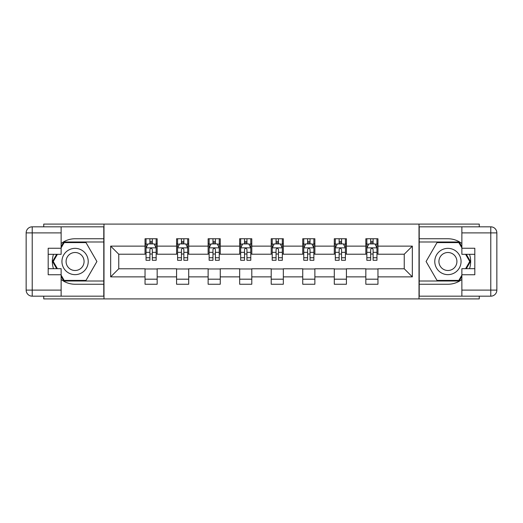 <?xml version="1.0" encoding="UTF-8"?>
<svg xmlns="http://www.w3.org/2000/svg" width="523" height="523" viewBox="0 0 523 523"><rect width="100%" height="100%" fill="white"/><g stroke="black" fill="none" stroke-linecap="round" stroke-linejoin="round"><path stroke-width="0.78" d="M43.742 296.175L43.742 298.908L479.258 298.908L479.258 296.175M479.258 226.825L479.258 224.092L419.008 224.092L419.008 298.908M419.008 224.092L43.742 224.092L43.742 226.825M103.992 298.908L103.992 224.092M377.959 246.13L377.959 238.756L365.832 238.756L365.832 246.13L346.422 246.13L346.422 238.756L334.289 238.756L334.289 246.13L314.879 246.13L314.879 238.756L302.745 238.756L302.745 246.13L283.335 246.13L283.335 238.756L271.208 238.756L271.208 246.13L251.792 246.13L251.792 238.756L239.665 238.756L239.665 246.13L220.255 246.13L220.255 238.756L208.121 238.756L208.121 246.13L188.711 246.13L188.711 238.756L176.578 238.756L176.578 246.13L157.168 246.13L157.168 238.756L145.041 238.756L145.041 246.13L110.667 246.13L110.667 276.87L118.754 268.776L145.041 268.776L145.041 284.244L157.168 284.244L157.168 268.776L176.578 268.776L176.578 284.244L188.711 284.244L188.711 268.776L208.121 268.776L208.121 284.244L220.255 284.244L220.255 268.776L239.665 268.776L239.665 284.244L251.792 284.244L251.792 268.776L271.208 268.776L271.208 284.244L283.335 284.244L283.335 268.776L302.745 268.776L302.745 284.244L314.879 284.244L314.879 268.776L334.289 268.776L334.289 284.244L346.422 284.244L346.422 268.776L365.832 268.776L365.832 284.244L377.959 284.244L377.959 268.776L404.246 268.776L404.246 254.224L377.959 254.224L377.959 246.13L412.333 246.13L412.333 276.87L377.959 276.87M365.832 276.87L346.422 276.87M334.289 276.87L314.879 276.87M302.745 276.87L283.335 276.87M271.208 276.87L251.792 276.87M239.665 276.87L220.255 276.87M208.121 276.87L188.711 276.87M176.578 276.87L157.168 276.87M145.041 276.87L110.667 276.87M365.832 246.13L365.832 254.224L346.422 254.224L346.422 246.13M334.289 246.13L334.289 254.224L314.879 254.224L314.879 246.13M302.745 246.13L302.745 254.224L283.335 254.224L283.335 246.13M271.208 246.13L271.208 254.224L251.792 254.224L251.792 246.13M239.665 246.13L239.665 254.224L220.255 254.224L220.255 246.13M208.121 246.13L208.121 254.224L188.711 254.224L188.711 246.13M176.578 246.13L176.578 254.224L157.168 254.224L157.168 246.13M145.041 246.13L145.041 254.224L118.754 254.224L110.667 246.13M118.754 254.224L118.754 268.776M412.333 276.87L404.246 268.776M404.246 254.224L412.333 246.13M145.041 243.81L146.048 243.81M149.892 243.81L152.317 243.81M156.161 243.81L157.168 243.81M145.041 254.021L146.048 254.021M149.892 254.021L152.317 254.021M156.161 254.021L157.168 254.021M145.041 268.979L157.168 268.979M145.041 279.19L157.168 279.19M176.578 268.979L188.711 268.979M176.578 279.19L188.711 279.19M176.578 243.81L177.591 243.81M181.435 243.81L183.861 243.81M187.698 243.81L188.711 243.81M176.578 254.021L177.591 254.021M181.435 254.021L183.861 254.021M187.698 254.021L188.711 254.021M208.121 268.979L220.255 268.979M208.121 279.19L220.255 279.19M208.121 243.81L209.135 243.81M212.972 243.81L215.398 243.81M219.242 243.81L220.255 243.81M208.121 254.021L209.135 254.021M212.972 254.021L215.398 254.021M219.242 254.021L220.255 254.021M239.665 268.979L251.792 268.979M239.665 279.19L251.792 279.19M239.665 243.81L240.672 243.81M244.516 243.81L246.941 243.81M250.785 243.81L251.792 243.81M239.665 254.021L240.672 254.021M244.516 254.021L246.941 254.021M250.785 254.021L251.792 254.021M271.208 268.979L283.335 268.979M271.208 279.19L283.335 279.19M271.208 243.81L272.215 243.81M276.059 243.81L278.484 243.81M282.328 243.81L283.335 243.81M271.208 254.021L272.215 254.021M276.059 254.021L278.484 254.021M282.328 254.021L283.335 254.021M302.745 268.979L314.879 268.979M302.745 279.19L314.879 279.19M302.745 243.81L303.758 243.81M307.602 243.81L310.028 243.81M313.865 243.81L314.879 243.81M302.745 254.021L303.758 254.021M307.602 254.021L310.028 254.021M313.865 254.021L314.879 254.021M334.289 268.979L346.422 268.979M334.289 279.19L346.422 279.19M334.289 243.81L335.302 243.81M339.139 243.81L341.565 243.81M345.409 243.81L346.422 243.81M334.289 254.021L335.302 254.021M339.139 254.021L341.565 254.021M345.409 254.021L346.422 254.021M365.832 268.979L377.959 268.979M365.832 279.19L377.959 279.19M365.832 243.81L366.839 243.81M370.683 243.81L373.108 243.81M376.952 243.81L377.959 243.81M365.832 254.021L366.839 254.021M370.683 254.021L373.108 254.021M376.952 254.021L377.959 254.021M152.317 241.384L149.892 241.384M156.161 257.754L152.317 257.754L152.317 260.284L156.161 260.284L156.161 247.954L154.135 243.908L148.068 243.908L146.048 247.954L146.048 260.284L149.892 260.284L149.892 257.754L146.048 257.754M146.048 247.954L146.048 238.756M156.161 247.954L156.161 238.756M149.892 243.908L149.892 238.756M152.317 238.756L152.317 243.908M152.317 257.754L152.317 249.471C151.507 247.909 150.702 247.909 149.892 249.471L149.892 257.754M81.653 250.118A13.14 13.14 0 0 0 63.701 254.93A13.14 13.14 0 0 0 68.506 272.882A13.14 13.14 0 0 0 86.465 268.07A13.14 13.14 0 0 0 81.653 250.118M79.581 253.707A8.996 8.996 0 0 0 67.29 257.002A8.996 8.996 0 0 0 70.579 269.293A8.996 8.996 0 0 0 82.869 265.998A8.996 8.996 0 0 0 79.581 253.707M61.132 247.856L64.166 242.594L85.994 242.594L96.912 261.5L85.994 280.406L64.166 280.406L61.132 275.144M57.393 268.678L53.248 261.5L57.393 254.322M454.494 250.118A13.14 13.14 0 0 0 436.535 254.93A13.14 13.14 0 0 0 441.347 272.882A13.14 13.14 0 0 0 459.299 268.07A13.14 13.14 0 0 0 454.494 250.118M452.421 253.707A8.996 8.996 0 0 0 440.131 257.002A8.996 8.996 0 0 0 443.419 269.293A8.996 8.996 0 0 0 455.71 265.998A8.996 8.996 0 0 0 452.421 253.707M461.868 275.144L458.834 280.406L437.006 280.406L426.088 261.5L437.006 242.594L458.834 242.594L461.868 247.856M465.607 254.322L469.752 261.5L465.607 268.678M61.132 279.465A22.744 22.744 0 0 0 75.083 284.244L103.789 284.244L103.789 296.175L32.217 296.175A6.067 6.067 0 0 1 26.15 290.108L26.15 232.892A6.067 6.067 0 0 1 32.217 226.825L61.132 226.825L61.132 254.322L48.188 254.322M61.132 226.825L103.789 226.825L103.789 238.756L75.083 238.756A22.744 22.744 0 0 0 61.132 243.535M53.496 254.322A22.744 22.744 0 0 0 53.496 268.678M103.789 284.244L103.789 238.756M48.188 268.678L61.132 268.678L61.132 296.175M61.132 248.255L48.188 248.255L48.188 274.745L61.132 274.745M103.789 241.986L63.813 241.986L61.132 246.64M61.132 276.36L63.813 281.014L103.789 281.014M56.693 254.322L52.548 261.5L56.693 268.678M461.868 243.535A22.744 22.744 0 0 0 447.917 238.756L419.211 238.756L419.211 226.825L490.783 226.825A6.067 6.067 0 0 1 496.85 232.892L496.85 290.108A6.067 6.067 0 0 1 490.783 296.175L461.868 296.175L461.868 268.678L474.812 268.678M461.868 296.175L419.211 296.175L419.211 284.244L447.917 284.244A22.744 22.744 0 0 0 461.868 279.465M469.504 268.678A22.744 22.744 0 0 0 469.504 254.322M419.211 238.756L419.211 284.244M474.812 254.322L461.868 254.322L461.868 226.825M461.868 274.745L474.812 274.745L474.812 248.255L461.868 248.255M419.211 281.014L459.187 281.014L461.868 276.36M461.868 246.64L459.187 241.986L419.211 241.986M466.307 268.678L470.452 261.5L466.307 254.322M183.861 241.384L181.435 241.384M187.698 257.754L183.861 257.754L183.861 260.284L187.698 260.284L187.698 247.954L185.678 243.908L179.611 243.908L177.591 247.954L177.591 260.284L181.435 260.284L181.435 257.754L177.591 257.754M177.591 247.954L177.591 238.756M187.698 247.954L187.698 238.756M181.435 243.908L181.435 238.756M183.861 238.756L183.861 243.908M183.861 257.754L183.861 249.471C183.05 247.909 182.239 247.909 181.435 249.471L181.435 257.754M215.398 241.384L212.972 241.384M219.242 257.754L215.398 257.754L215.398 260.284L219.242 260.284L219.242 247.954L217.222 243.908L211.155 243.908L209.135 247.954L209.135 260.284L212.972 260.284L212.972 257.754L209.135 257.754M209.135 247.954L209.135 238.756M219.242 247.954L219.242 238.756M212.972 243.908L212.972 238.756M215.398 238.756L215.398 243.908M215.398 257.754L215.398 249.471C214.593 247.909 213.783 247.909 212.972 249.471L212.972 257.754M246.941 241.384L244.516 241.384M250.785 257.754L246.941 257.754L246.941 260.284L250.785 260.284L250.785 247.954L248.765 243.908L242.698 243.908L240.672 247.954L240.672 260.284L244.516 260.284L244.516 257.754L240.672 257.754M240.672 247.954L240.672 238.756M250.785 247.954L250.785 238.756M244.516 243.908L244.516 238.756M246.941 238.756L246.941 243.908M246.941 257.754L246.941 249.471C246.137 247.909 245.326 247.909 244.516 249.471L244.516 257.754M278.484 241.384L276.059 241.384M282.328 257.754L278.484 257.754L278.484 260.284L282.328 260.284L282.328 247.954L280.302 243.908L274.235 243.908L272.215 247.954L272.215 260.284L276.059 260.284L276.059 257.754L272.215 257.754M272.215 247.954L272.215 238.756M282.328 247.954L282.328 238.756M276.059 243.908L276.059 238.756M278.484 238.756L278.484 243.908M278.484 257.754L278.484 249.471C277.674 247.909 276.87 247.909 276.059 249.471L276.059 257.754M310.028 241.384L307.602 241.384M313.865 257.754L310.028 257.754L310.028 260.284L313.865 260.284L313.865 247.954L311.845 243.908L305.778 243.908L303.758 247.954L303.758 260.284L307.602 260.284L307.602 257.754L303.758 257.754M303.758 247.954L303.758 238.756M313.865 247.954L313.865 238.756M307.602 243.908L307.602 238.756M310.028 238.756L310.028 243.908M310.028 257.754L310.028 249.471C309.217 247.909 308.407 247.909 307.602 249.471L307.602 257.754M341.565 241.384L339.139 241.384M345.409 257.754L341.565 257.754L341.565 260.284L345.409 260.284L345.409 247.954L343.389 243.908L337.322 243.908L335.302 247.954L335.302 260.284L339.139 260.284L339.139 257.754L335.302 257.754M335.302 247.954L335.302 238.756M345.409 247.954L345.409 238.756M339.139 243.908L339.139 238.756M341.565 238.756L341.565 243.908M341.565 257.754L341.565 249.471C340.761 247.909 339.95 247.909 339.139 249.471L339.139 257.754M373.108 241.384L370.683 241.384M376.952 257.754L373.108 257.754L373.108 260.284L376.952 260.284L376.952 247.954L374.932 243.908L368.865 243.908L366.839 247.954L366.839 260.284L370.683 260.284L370.683 257.754L366.839 257.754M366.839 247.954L366.839 238.756M376.952 247.954L376.952 238.756M370.683 243.908L370.683 238.756M373.108 238.756L373.108 243.908M373.108 257.754L373.108 249.471C372.304 247.909 371.493 247.909 370.683 249.471L370.683 257.754M156.109 247.85L146.1 247.85M146.048 244.149L147.95 244.149M154.259 244.149L156.161 244.149M149.892 252.334L146.048 252.334M156.161 252.334L152.317 252.334M152.317 242.672L149.892 242.672M61.132 232.892L32.217 232.892L32.217 290.108L61.132 290.108M26.15 232.892L32.217 232.892L32.217 226.825M32.217 296.175L32.217 290.108L26.15 290.108M461.868 290.108L490.783 290.108L490.783 232.892L461.868 232.892M496.85 290.108L490.783 290.108L490.783 296.175M490.783 226.825L490.783 232.892L496.85 232.892M187.652 247.85L177.643 247.85M177.591 244.149L179.494 244.149M185.802 244.149L187.698 244.149M181.435 252.334L177.591 252.334M187.698 252.334L183.861 252.334M183.861 242.672L181.435 242.672M219.189 247.85L209.18 247.85M209.135 244.149L211.031 244.149M217.339 244.149L219.242 244.149M212.972 252.334L209.135 252.334M219.242 252.334L215.398 252.334M215.398 242.672L212.972 242.672M250.733 247.85L240.724 247.85M240.672 244.149L242.574 244.149M248.883 244.149L250.785 244.149M244.516 252.334L240.672 252.334M250.785 252.334L246.941 252.334M246.941 242.672L244.516 242.672M282.276 247.85L272.267 247.85M272.215 244.149L274.117 244.149M280.426 244.149L282.328 244.149M276.059 252.334L272.215 252.334M282.328 252.334L278.484 252.334M278.484 242.672L276.059 242.672M313.82 247.85L303.811 247.85M303.758 244.149L305.661 244.149M311.97 244.149L313.865 244.149M307.602 252.334L303.758 252.334M313.865 252.334L310.028 252.334M310.028 242.672L307.602 242.672M345.357 247.85L335.348 247.85M335.302 244.149L337.198 244.149M343.506 244.149L345.409 244.149M339.139 252.334L335.302 252.334M345.409 252.334L341.565 252.334M341.565 242.672L339.139 242.672M376.9 247.85L366.891 247.85M366.839 244.149L368.741 244.149M375.05 244.149L376.952 244.149M370.683 252.334L366.839 252.334M376.952 252.334L373.108 252.334M373.108 242.672L370.683 242.672"/></g></svg>
